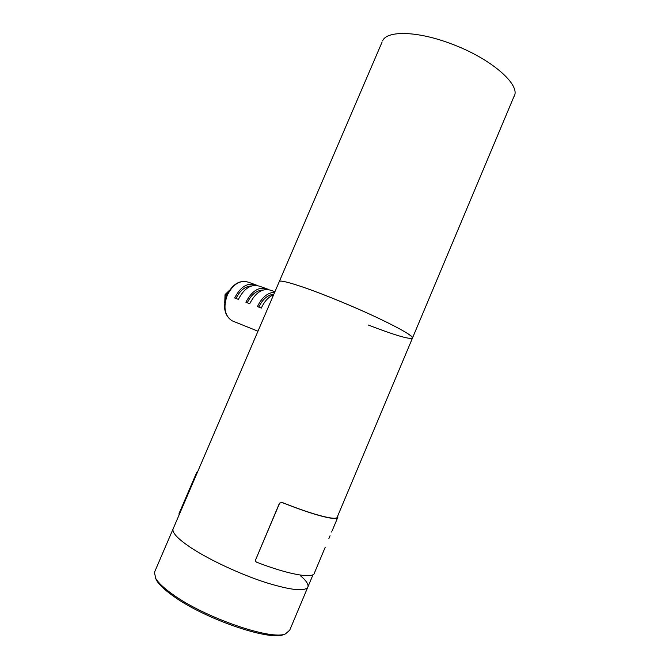 <?xml version="1.0" encoding="UTF-8"?>
<svg xmlns="http://www.w3.org/2000/svg" width="669" height="669" viewBox="0 0 669 669"><rect width="100%" height="100%" fill="white"/><g stroke="black" fill="none" stroke-linecap="round" stroke-linejoin="round"><path stroke-width="1" d="M173.321 528.393L173.02 529.095C172.142 533.051 178.498 539.507 192.07 548.463C210.409 560.354 240.614 574.378 265.459 582.44C291.517 590.459 305.7 591.873 308.008 586.671C305.7 591.873 291.517 590.459 265.459 582.44C240.614 574.378 210.409 560.354 192.07 548.463C178.498 539.507 172.142 533.051 173.02 529.095L279.324 281.465C280.637 280.286 288.774 282.259 303.743 287.369C323.846 294.318 354.152 306.795 377.366 317.708C401.5 329.24 413.183 336.072 412.405 338.23C416.21 336.474 381.681 318.494 341.658 301.97C307.857 287.887 280.403 279.065 279.324 281.465L382.15 41.921M284.425 634.279L283.564 634.605C269.649 641.27 203.97 618.649 172.945 595.828C164.649 589.916 159.205 584.79 156.596 580.449L155.333 577.707M154.782 571.585L154.405 572.463L155.818 578.568C158.469 582.975 164.03 588.193 172.493 594.223C204.196 617.495 271.388 640.659 285.487 633.878L289.727 630.181L307.673 587.466M300.306 575.616C305.934 580.366 308.501 584.054 308.008 586.671L313.067 574.638M412.539 337.904L513.901 96.687C521.636 85.448 491.456 58.621 451.383 43.886C417.69 30.975 387.175 30.339 382.668 40.709M368.117 324.958C393.991 334.926 408.751 339.35 412.405 338.23L336.766 518.232M224.926 295.213L225.269 295.531L225.804 294.276L227.034 294.745M265.509 288.347L259.815 286.299C251.435 283.639 244.294 288.005 238.381 299.386L234.66 297.973C240.547 286.633 247.689 282.293 256.076 284.952L256.963 285.437M274.917 291.726L271.188 290.388C262.833 287.737 255.675 292.177 249.729 303.693L245.916 302.246C251.853 290.772 259.003 286.365 267.366 289.016L268.294 289.518M273.68 294.611C268.453 296.927 264.33 301.418 261.32 308.083L257.423 306.611C261.822 297.437 267.583 292.629 274.716 292.194M224.6 308.585L224.742 309.237M224.742 302.915L225.035 294.728L228.79 291.408M273.838 294.235C267.617 294.887 262.599 299.185 258.786 307.121M262.959 290.053C256.503 290.329 251.276 294.561 247.279 302.764M251.485 285.964C245.08 286.299 239.928 290.48 236.023 298.491M279.583 503.264L281.674 502.36L279.583 503.264L255.525 560.028L255.433 561.007L256.361 562.102C288.975 574.796 313.811 578.969 314.438 572.94L325.251 547.192M281.674 502.36C314.029 515.364 337.996 521.385 337.853 517.196L337.786 516.543M281.582 502.235C313.661 515.13 337.444 521.101 337.31 516.953L337.235 516.309M279.491 503.138L255.525 560.028M255.433 561.007L255.449 559.869M179.392 514.26L178.874 514.068L179.334 512.88L179.886 513.115M196.519 474.354L195.975 474.12L179.334 512.88M195.975 474.12L196.694 472.59L197.188 472.799M197.497 472.08L196.694 472.59M257.966 331.205L231.909 320.727C224.341 315.442 222.677 306.887 226.9 295.054C232.653 283.857 239.912 279.6 248.676 282.293C240.271 279.625 233.147 283.924 227.284 295.18C223.095 307.121 224.633 315.634 231.909 320.727L233.749 321.463M226.507 295.999L225.269 295.531L225.144 300.523M156.596 580.449L155.818 578.568M173.02 529.095L154.405 572.463M283.564 634.605L285.487 633.878M248.676 282.293L254.212 284.283M224.6 308.618L224.617 308.049M225.344 294.285L229.551 290.237M337.653 517.681L332.167 530.734M331.841 531.521L331.64 531.997M330.068 535.727L328.889 538.537M178.874 514.068L179.384 514.285"/></g></svg>
